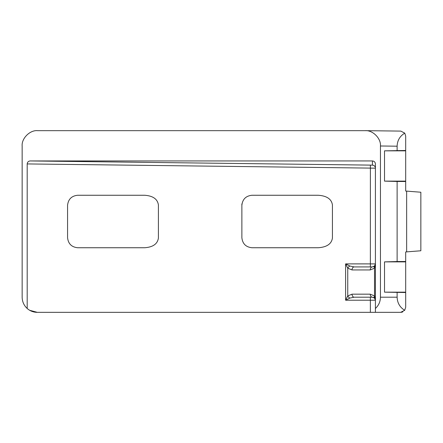 <?xml version="1.0" encoding="UTF-8"?>
<svg xmlns="http://www.w3.org/2000/svg" width="443" height="443" viewBox="0 0 443 443"><rect width="100%" height="100%" fill="white"/><g stroke="black" fill="none" stroke-linecap="round" stroke-linejoin="round"><path stroke-width="0.66" d="M30.185 160.942L372.419 165.139L372.419 160.942L30.185 160.942C28.38 161.13 27.383 162.127 27.195 163.932L27.195 308.483C23.916 305.437 22.239 301.672 22.15 297.198L22.15 145.991C21.452 138.449 29.936 129.965 37.478 130.663L365.314 130.663L400.81 131.1L404.764 133.138L405.688 136.062L405.688 150.476L384.513 150.847L384.513 181.126L397.122 181.464L397.122 261.536L384.513 261.874L384.513 292.153L405.688 292.524L405.688 261.497L397.122 261.536M365.314 130.663C372.807 130.081 381.135 138.509 380.454 145.991L380.454 297.198C380.371 301.672 378.687 305.437 375.409 308.483L375.409 163.932C375.221 162.127 374.224 161.13 372.419 160.942M397.122 150.509L397.122 146.196C397.332 140.459 399.879 136.106 404.764 133.138M375.409 308.483L375.409 312.337L37.29 312.337A15.14 15.14 0 0 1 27.195 308.483M405.688 292.524L405.688 307.292L404.686 310.305C399.852 307.276 397.327 302.907 397.122 297.198L397.122 292.491M332.427 204.976C331.569 199.084 326.823 195.845 318.196 195.258L251.967 195.258C245.876 195.9 242.515 199.267 241.872 205.364L241.872 237.636C242.515 243.733 245.876 247.1 251.967 247.742L318.196 247.742C326.823 247.155 331.569 243.916 332.427 238.024L332.427 204.976M158.406 204.993C157.575 199.09 152.996 195.845 144.662 195.258L77.663 195.258C71.578 195.9 68.211 199.267 67.569 205.364L67.569 237.636C68.211 243.733 71.578 247.1 77.663 247.742L144.662 247.742C152.996 247.155 157.575 243.91 158.406 238.007L158.406 204.993M384.513 181.126L405.688 181.126L405.688 150.476M405.688 181.126L405.688 181.503L398.085 181.126M27.195 163.932L375.409 168.168A3.029 3.029 -0 0 0 372.419 165.139M374.03 266.431L372.38 266.919A3.029 2.143 -90 0 0 370.237 269.948L352.03 269.948L347.749 268.176L347.749 295.946L345.606 300.227L349.887 298.084L354.173 297.198A3.029 2.143 -90 0 1 352.03 294.169L370.237 294.169A3.029 2.143 90 0 0 372.38 297.198L374.523 298.084L375.409 300.227L374.523 295.946L374.523 268.176L375.409 263.89L374.523 266.033L372.38 266.919L354.173 266.919L349.887 266.033L345.606 263.89L347.749 268.176A3.029 1.75 -45 0 1 349.887 266.033M370.237 269.948L374.523 268.176A3.029 1.75 -135 0 1 374.523 266.033A3.029 3.029 0 0 0 375.409 263.895L345.606 263.89L345.606 300.227L370.365 300.227L370.365 312.337M375.409 312.337L400.644 312.337A5.045 5.045 0 0 0 402.831 311.839A5.045 5.045 0 0 1 400.644 312.337L404.686 310.305M384.513 261.874L405.688 261.874M405.688 292.153L384.513 292.153M397.122 181.464L405.688 181.503L405.688 191.049L406.646 191.121L406.646 251.879L405.688 251.951L405.688 261.497L398.085 261.874M405.688 150.847L384.513 150.847M241.872 203.935L241.872 237.636M37.29 312.337L29.714 310.305M370.237 294.169L374.523 295.946A3.029 1.75 135 0 0 374.523 298.084A3.029 3.029 0 0 1 375.409 300.227A3.029 3.029 0 0 0 374.523 298.084M406.646 191.121L420.85 192.229L420.85 250.771L406.646 251.879M352.03 294.169L347.749 295.946A3.029 1.75 45 0 0 349.887 298.084M352.03 269.948A3.029 2.143 -90 0 1 354.173 266.919M354.173 297.198L372.38 297.198L374.03 297.685M380.454 145.991L397.122 146.196M397.122 297.198L380.454 297.198M370.398 165.139L370.365 266.919M374.523 266.033A3.029 3.029 0 0 0 375.409 263.895L375.409 263.89M370.365 297.198L370.365 300.227L375.409 300.227M375.409 263.956L375.177 265.052M375.177 299.069L375.409 300.16"/></g></svg>
